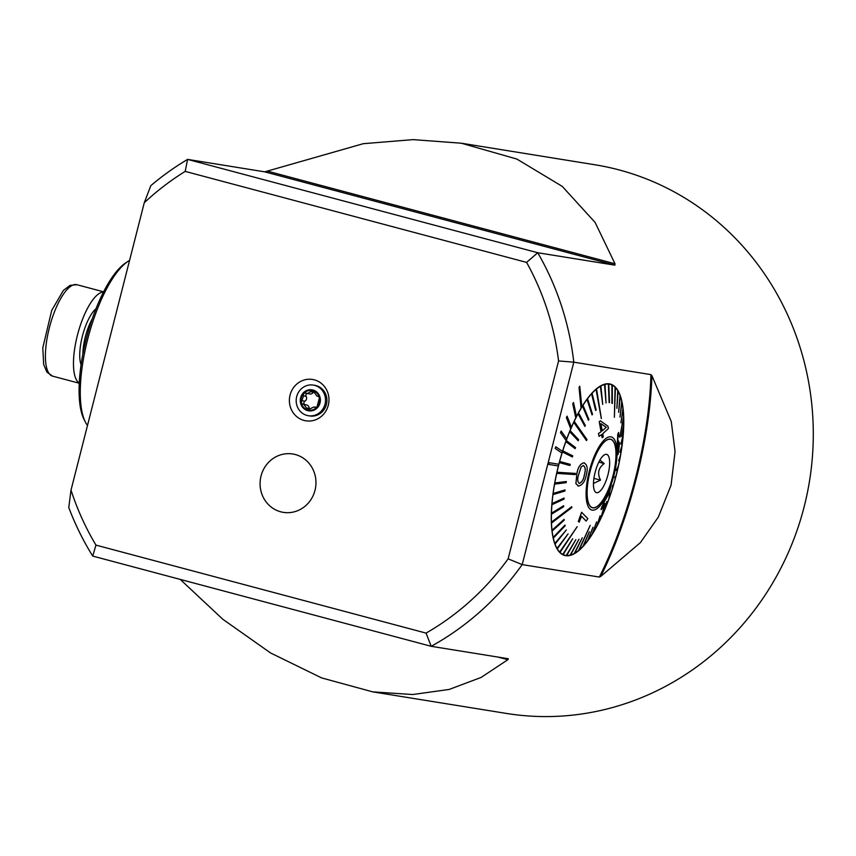 <?xml version="1.0" encoding="UTF-8"?>
<svg xmlns="http://www.w3.org/2000/svg" width="856" height="856" viewBox="0 0 856 856"><rect width="100%" height="100%" fill="white"/><g stroke="black" fill="none" stroke-linecap="round" stroke-linejoin="round"><path stroke-width="1.28" d="M267.318 171.104L264.718 171.842L187.592 159.398A277.879 262.278 -80.8 0 0 150.816 185.656L144.268 202.744L71.016 490.103L68.769 507.512A277.879 262.278 -80.8 0 0 92.716 556.079L431.189 646.301A277.879 262.278 -80.8 0 0 522.203 564.607L573.798 362.174L650.924 374.618L651.908 375.666L671.275 421.526L675.052 451.572L671.072 485.181L658.35 517.067L640.416 542.586L600.73 576.452L599.328 577.051L522.203 564.607L508.132 558.84L558.572 360.943L573.798 362.174A277.879 262.278 -80.8 0 0 537.739 252.734L614.865 265.167L615.004 263.776L595.113 222.442L562.253 186.383L516.874 159.066L461.32 143.209L413.052 139.624L363.212 143.701L267.318 171.104L615.004 263.776M508.132 558.84A266.055 251.118 -80.8 0 1 426.074 633.108L431.189 646.301L508.314 658.735L507.854 659.708L481.115 677.438L449.175 689.444L412.688 694.526L372.756 691.873L321.599 677.899L270.624 652.989L222.753 619.22L180.242 579.405M461.32 143.209L594.867 164.759A277.879 262.278 99.2 0 1 619.209 169.948A277.879 262.278 99.2 0 1 807.144 493.837A277.879 262.278 99.2 0 1 506.345 713.423L372.756 691.873M261.048 475.979A29.564 27.906 -80.8 0 0 283.315 512.359A29.564 27.906 -80.8 0 0 315.564 487.62A29.564 27.906 -80.8 0 0 292.731 453.99A29.564 27.906 -80.8 0 0 261.048 475.979M579.812 386.249L579.095 387.436L581.128 408.173A88.682 29.168 -75.1 0 1 581.845 406.985L579.758 386.238L579.041 387.426L581.074 408.162A88.682 29.168 -75.1 0 0 576.516 416.455M581.834 406.9A88.682 29.168 -75.1 0 1 610.371 384.077A88.682 29.168 -75.1 0 1 615.71 477.284A88.682 29.168 -75.1 0 1 564.692 555.458A88.682 29.168 -75.1 0 1 558.39 465.964M549.188 462.689L548.803 464.423L558.444 465.974A88.682 29.168 -75.1 0 1 558.882 464.262L549.188 462.689L548.803 464.423M558.829 464.241A88.682 29.168 -75.1 0 1 561.964 453.091L555.212 448.426L555.79 446.746L555.212 448.426M562.488 451.39A88.682 29.168 -75.1 0 1 566.126 440.605L560.487 432.612L561.129 431.017L560.487 432.612M566.726 438.957A88.682 29.168 -75.1 0 1 570.759 428.781L566.383 417.642L567.079 416.155L566.383 417.642M571.433 427.219A88.682 29.168 -75.1 0 1 575.788 417.878L572.75 403.861L573.488 402.513L572.75 403.861M558.572 360.943A266.055 251.118 -80.8 0 0 526.59 262.396L185.196 171.393A266.055 251.118 -80.8 0 0 144.268 202.744M185.196 171.393L187.592 159.398L537.739 252.734L526.59 262.396M328.297 405.241A20.951 19.774 99.2 0 1 295.149 415.16A20.951 19.774 99.2 0 1 304.105 380.021A20.951 19.774 99.2 0 1 328.297 405.241M71.016 490.103A266.055 251.118 -80.8 0 0 95.958 545.111L92.716 556.079M426.074 633.108L95.958 545.111M555.266 448.437L561.964 453.091M562.018 453.113A88.682 29.168 -75.1 0 1 562.542 451.422L555.79 446.746M560.541 432.622L566.126 440.605M566.18 440.615A88.682 29.168 -75.1 0 1 566.768 439.01L561.129 431.017M566.437 417.664L570.759 428.781M570.813 428.792A88.682 29.168 -75.1 0 1 571.466 427.294L567.079 416.155M572.803 403.872L575.788 417.878M575.842 417.899A88.682 29.168 -75.1 0 1 576.527 416.53L573.488 402.513M558.882 464.262L549.242 462.7M87.494 425.475A88.682 29.168 -75.1 0 1 85.311 421.944A88.682 29.168 -75.1 0 1 88.35 336.708A88.682 29.168 -75.1 0 1 128.133 261.283A88.682 29.168 -75.1 0 1 129.577 260.385M128.133 261.283L125.661 262.91A86.317 28.387 104.9 0 0 86.948 336.333A86.317 28.387 104.9 0 0 83.984 419.29L85.311 421.944M599.906 460.111L604.208 463.567C598.355 467.858 597.124 473.368 600.505 480.12L593.465 483.469M594.685 474.192A19.806 6.516 104.9 0 0 595.295 491.922A19.806 6.516 104.9 0 0 607.856 475.187A19.806 6.516 104.9 0 0 605.288 454.418A19.806 6.516 104.9 0 0 594.685 474.192M589.303 474.727A35.331 11.62 104.9 0 0 592.459 507.64A35.331 11.62 104.9 0 0 612.778 476.503A35.331 11.62 104.9 0 0 610.66 439.374A35.331 11.62 104.9 0 0 589.303 474.727M598.826 462.133L604.208 463.567M593.914 478.354L600.505 480.12M576.826 474.074L575.885 483.651L578.528 486.026M554.859 482.977A88.393 29.072 104.9 0 0 554.656 484.111L566.169 482.656L566.372 481.521L554.806 482.955A88.393 29.072 -75.1 0 1 556.732 473.379L575.253 474.566L575.51 473.422L556.988 472.234A88.393 29.072 -75.1 0 1 559.353 462.615L569.957 465.493L570.257 464.348L559.717 461.491A88.393 29.072 104.9 0 0 559.407 462.636L559.353 462.615M554.806 482.955L566.372 481.521M553.19 493.484A88.393 29.072 104.9 0 0 553.051 494.586L564.885 491.034L565.035 489.932L553.137 493.473A88.393 29.072 -75.1 0 1 554.602 484.089L554.656 484.111M553.137 493.473L565.035 489.932M552.067 503.628A88.393 29.072 104.9 0 0 551.981 504.676L564.04 499.091L564.125 498.042L552.013 503.617A88.393 29.072 -75.1 0 1 552.987 494.575L553.051 494.586M552.013 503.617L564.125 498.042M551.499 513.236A88.393 29.072 104.9 0 0 551.478 514.221L563.644 506.709L563.665 505.725L551.446 513.215A88.393 29.072 -75.1 0 1 551.927 504.666L551.981 504.676M551.446 513.215L563.665 505.725M551.499 522.149A88.393 29.072 104.9 0 0 551.542 523.059L571.797 507.576L571.765 506.677L551.446 522.139A88.393 29.072 -75.1 0 1 551.414 514.199L551.478 514.221M551.446 522.139L571.765 506.677M552.077 530.249A88.393 29.072 104.9 0 0 552.173 531.052L564.211 520.159L564.115 519.346L552.024 530.239A88.393 29.072 -75.1 0 1 551.478 523.037L551.542 523.059M552.024 530.239L564.115 519.346M553.211 537.386A88.393 29.072 104.9 0 0 553.361 538.092L565.163 525.766L565.014 525.07L553.147 537.375A88.393 29.072 -75.1 0 1 552.109 531.041L552.173 531.052M553.147 537.375L565.014 525.07M554.881 543.464A88.393 29.072 104.9 0 0 555.095 544.042L566.34 529.939L554.827 543.453A88.393 29.072 -75.1 0 1 553.308 538.071L553.361 538.092M554.827 543.453L566.34 529.939M557.074 548.375A88.393 29.072 104.9 0 0 557.331 548.824L568.084 533.876L557.021 548.364A88.393 29.072 -75.1 0 1 555.03 544.031L555.095 544.042M557.021 548.364L568.084 533.876M559.738 552.056A88.393 29.072 104.9 0 0 560.049 552.366L577.201 526.675L559.685 552.034A88.393 29.072 -75.1 0 1 557.277 548.814L557.331 548.824M559.685 552.034L577.201 526.675M562.852 554.431A88.393 29.072 104.9 0 0 563.205 554.602L572.696 538.734L562.799 554.41A88.393 29.072 -75.1 0 1 559.995 552.355L560.049 552.366M562.799 554.41L572.696 538.734M566.351 555.469A88.393 29.072 104.9 0 0 566.747 555.501L575.885 539.612L566.298 555.458A88.393 29.072 -75.1 0 1 564.767 555.18A88.393 29.072 -75.1 0 1 563.152 554.592L563.205 554.602M566.298 555.458L575.885 539.612M570.192 555.159A88.393 29.072 104.9 0 0 570.61 555.041L578.988 539.237L570.128 555.148A88.393 29.072 -75.1 0 1 566.758 555.49M570.128 555.148L578.988 539.237M574.301 553.5A88.393 29.072 104.9 0 0 574.75 553.244L582.294 537.782L574.237 553.49A88.393 29.072 -75.1 0 1 570.631 555.009M574.237 553.49L582.294 537.782M578.613 550.526A88.393 29.072 104.9 0 0 579.084 550.13L590.212 525.381L578.56 550.515A88.393 29.072 -75.1 0 1 574.783 553.179M578.56 550.515L590.212 525.381M583.075 546.278A88.393 29.072 104.9 0 0 583.557 545.754L589.335 531.769L583.022 546.256A88.393 29.072 -75.1 0 1 579.138 550.034M583.022 546.256L589.335 531.769M587.612 540.821A88.393 29.072 104.9 0 0 588.093 540.168L592.962 527.296L587.548 540.799A88.393 29.072 -75.1 0 1 583.621 545.604M587.548 540.799L592.962 527.296M592.138 534.24A88.393 29.072 104.9 0 0 592.62 533.481L596.578 521.935L592.085 534.23A88.393 29.072 -75.1 0 1 588.168 539.986M592.085 534.23L596.578 521.935M596.6 526.643A88.393 29.072 104.9 0 0 597.071 525.787L600.131 515.772L596.546 526.633A88.393 29.072 -75.1 0 1 592.705 533.245M596.546 526.633L600.131 515.772M600.912 518.158A88.393 29.072 104.9 0 0 601.361 517.206L605.032 503.371L600.858 518.148A88.393 29.072 -75.1 0 1 597.156 525.509M600.858 518.148L605.032 503.371M605.021 508.903A88.393 29.072 104.9 0 0 605.449 507.886L606.829 501.445L604.967 508.892A88.393 29.072 -75.1 0 1 601.447 516.896M604.967 508.892L606.829 501.445M608.851 499.037A88.393 29.072 104.9 0 0 609.247 497.957L609.857 493.505L608.798 499.016A88.393 29.072 -75.1 0 1 605.513 507.555M608.798 499.016L609.857 493.505M612.35 488.701A88.393 29.072 104.9 0 0 612.703 487.588L612.618 485.213L612.297 488.69A88.393 29.072 -75.1 0 1 609.279 497.668M612.297 488.69L612.618 485.213M615.464 478.076A88.393 29.072 104.9 0 0 615.764 476.931L615.057 476.696L614.758 477.841L615.4 478.055A88.393 29.072 -75.1 0 1 612.693 487.406M615.4 478.055L614.704 477.819L615.057 476.696M618.032 467.462A88.393 29.072 -75.1 0 1 615.71 476.91M616.074 470.522L618.128 467.312A88.393 29.072 104.9 0 0 618.385 466.167L616.074 470.522L618.321 466.156A88.393 29.072 -75.1 0 0 620.204 456.847M618.642 460.667L620.311 456.59A88.393 29.072 104.9 0 0 620.514 455.456L618.642 460.667L620.461 455.445A88.393 29.072 -75.1 0 0 621.873 446.393M619.99 452.257L621.98 446.083A88.393 29.072 104.9 0 0 622.13 444.981L619.926 452.246L622.066 444.96A88.393 29.072 -75.1 0 0 623.018 436.25M620.889 444.146L623.104 435.939A88.393 29.072 104.9 0 0 623.189 434.891L620.835 444.136L623.136 434.869A88.393 29.072 -75.1 0 0 623.607 426.62M621.349 436.464L623.671 426.331A88.393 29.072 104.9 0 0 623.703 425.346L621.349 436.464L623.639 425.336A88.393 29.072 -75.1 0 0 623.617 417.653M619.808 437.266L623.671 417.407A88.393 29.072 104.9 0 0 623.639 416.508L619.808 437.266L623.575 416.498A88.393 29.072 -75.1 0 0 623.061 409.521M620.9 422.843L623.093 409.318A88.393 29.072 104.9 0 0 623.008 408.505L620.9 422.843L622.943 408.494A88.393 29.072 -75.1 0 0 621.948 402.331M620.001 417.118L621.97 402.17A88.393 29.072 104.9 0 0 621.809 401.475L619.947 417.107L621.756 401.464A88.393 29.072 -75.1 0 0 620.279 396.21M618.674 412.25L620.29 396.103A88.393 29.072 104.9 0 0 620.086 395.526L618.61 412.239L620.022 395.504A88.393 29.072 -75.1 0 0 618.096 391.267M616.93 408.312L618.096 391.192A88.393 29.072 104.9 0 0 617.839 390.732L616.866 408.301L617.786 390.721A88.393 29.072 -75.1 0 0 615.432 387.554M614.373 417.268L615.432 387.511A88.393 29.072 104.9 0 0 615.122 387.201L614.373 417.268L615.068 387.18A88.393 29.072 -75.1 0 0 612.318 385.157A88.393 29.072 104.9 0 0 611.965 384.965L611.901 403.262L611.912 384.943A88.393 29.072 -75.1 0 0 610.296 384.355L607.995 383.745M608.819 384.098A88.393 29.072 104.9 0 0 608.423 384.066L609.525 402.609L608.766 384.077A88.393 29.072 -75.1 0 1 610.296 384.355M609.13 402.577L608.37 384.055A88.393 29.072 -75.1 0 0 604.925 384.387L604.989 384.408A88.393 29.072 104.9 0 0 604.561 384.515L606.037 402.951L604.989 384.408M606.037 402.951L604.507 384.505A88.393 29.072 -75.1 0 0 600.816 386.045L600.88 386.067A88.393 29.072 104.9 0 0 600.42 386.313L602.72 404.406L600.88 386.067M602.72 404.406L600.366 386.302A88.393 29.072 -75.1 0 0 596.504 389.02L596.557 389.041A88.393 29.072 104.9 0 0 596.086 389.437L601.308 418.541L596.033 389.416A88.393 29.072 -75.1 0 0 592.042 393.279L592.095 393.289A88.393 29.072 104.9 0 0 591.614 393.814L595.626 410.409L591.56 393.803A88.393 29.072 -75.1 0 0 587.505 398.736L587.569 398.746A88.393 29.072 104.9 0 0 587.077 399.399L592.052 414.893L592.534 414.25L587.569 398.746M592.052 414.893L587.023 399.377A88.393 29.072 -75.1 0 0 582.979 405.305L583.032 405.327A88.393 29.072 104.9 0 0 582.551 406.086L588.436 420.253L588.917 419.494L583.032 405.327M588.436 420.253L582.497 406.076A88.393 29.072 -75.1 0 0 578.517 412.902L578.57 412.913A88.393 29.072 104.9 0 0 578.11 413.78L584.883 426.416L585.354 425.55L578.57 412.913M584.883 426.416L578.046 413.769A88.393 29.072 -75.1 0 0 574.205 421.387L574.258 421.409A88.393 29.072 104.9 0 0 573.809 422.361L586.488 440.551L573.755 422.34A88.393 29.072 -75.1 0 0 570.096 430.643L570.15 430.664A88.393 29.072 104.9 0 0 569.732 431.681L578.185 440.744L578.613 439.716L570.15 430.664M578.185 440.744L569.668 431.67A88.393 29.072 -75.1 0 0 566.265 440.519L566.319 440.53A88.393 29.072 104.9 0 0 565.923 441.61L575.157 448.683L575.542 447.602L566.319 440.53M575.157 448.683L565.87 441.6A88.393 29.072 -75.1 0 0 562.767 450.845L562.82 450.866A88.393 29.072 104.9 0 0 562.467 451.979L572.397 456.976L572.75 455.863L562.82 450.866M572.397 456.976L562.413 451.968A88.393 29.072 -75.1 0 0 559.653 461.48L559.717 461.491M583.738 462.807C580.047 463.931 577.725 467.729 576.794 474.235L576.848 474.245C577.757 467.793 580.079 463.984 583.792 462.818L584.445 462.925L583.792 462.818C587.195 464.348 588.04 468.35 586.317 474.845C585.151 481.275 582.572 485.01 578.581 486.037L577.843 485.908M588.425 474.812A37.835 12.444 -75.1 0 1 615.218 441.086A37.835 12.444 -75.1 0 1 601.019 504.623A37.835 12.444 -75.1 0 1 588.425 474.812M598.558 433.532L601.083 431.734L599.286 421.698L600.398 420.831L599.232 421.676L601.03 431.724L598.505 433.51L599.05 436.367L598.505 433.51M601.543 434.559L602.153 437.705L601.597 434.581L599.05 436.367M619.145 444.253L618.128 452.043L618.781 442.723L618.599 440.99L618.032 442.841M618.407 452.546C617.807 455.531 617.497 455.456 617.508 452.332L617.775 446.843M617.989 445.024L617.337 443.547L617.775 434.26L618.653 432.408L617.775 434.26M618.653 441.011L618.053 442.852L617.775 441.536L618.032 436.153L618.471 435.094L618.877 436.571L617.978 436.132M610.981 486.112L609.194 493.366L604.539 501.295L602.303 506.57L603.694 504.997L603.213 506.613C601.447 509.855 600.805 510.454 601.265 508.411L604.925 499.861L608.766 493.752L610.981 486.112L608.712 493.741L604.871 499.851L601.137 509.609M603.694 504.997L602.239 506.549M581.513 516.232L586.135 521.079L581.566 516.243L579.17 522.16L578.367 521.39L581.609 512.295L587.805 518.597L586.135 521.079M581.609 512.295L578.314 521.379L579.17 522.16M595.68 410.42L596.161 409.896L592.095 393.289M586.542 440.562L586.991 439.61L574.258 421.409M612.318 403.454L612.318 385.136M601.372 418.552L596.557 389.041M589.249 474.727A35.471 11.663 -75.1 0 1 610.692 439.224A35.471 11.663 -75.1 0 1 612.832 476.514A35.471 11.663 -75.1 0 1 592.416 507.779A35.471 11.663 -75.1 0 1 589.249 474.727M575.51 473.422L557.053 472.255A88.393 29.072 104.9 0 0 556.924 472.822A88.393 29.072 104.9 0 0 556.796 473.4M559.407 462.636L569.957 465.493M578.581 486.037L575.885 483.651M575.938 483.661L576.848 474.245M579.02 483.383L579.33 483.437C582.08 482.206 583.781 479.296 584.423 474.716C585.836 470.126 585.472 467.055 583.332 465.504L581.106 466.98L578.742 474.352C577.233 478.879 577.426 481.896 579.33 483.437L579.277 483.415C582.027 482.195 583.717 479.296 584.37 474.706C585.782 470.126 585.418 467.055 583.278 465.493M601.137 509.62L601.212 508.4M602.303 506.57L602.196 507.244M617.829 434.27L617.561 452.343C617.551 455.467 617.85 455.542 618.46 452.557L619.583 442.638M619.198 444.275L618.535 450.791M618.877 436.571L618.653 432.408M618.46 452.557C617.85 455.542 617.551 455.467 617.561 452.343L617.508 452.332M600.398 420.831L607.985 426.235L608.391 428.556L602.72 433.714L603.287 436.849L602.153 437.705M600.848 423.613L606.251 427.315L602.153 430.857M606.305 427.326L600.901 423.624L602.207 430.878L606.251 427.315M300.617 397.74A10.646 10.047 -80.8 0 0 312.9 410.548A10.646 10.047 -80.8 0 0 317.458 392.69A10.646 10.047 -80.8 0 0 300.617 397.74M301.333 403.262L303.88 404.514L307.882 409.917A9.908 9.352 -80.8 0 1 301.333 403.262L301.216 402.78A9.908 9.352 -80.8 0 1 303.484 393.696L303.966 393.193A9.908 9.352 -80.8 0 1 312.429 390.646L307.325 393.567L305.378 392.851M308.053 409.949L307.882 409.917A9.908 9.352 -80.8 0 0 316.945 407.189A9.908 9.352 -80.8 0 0 319.427 397.826L319.299 397.345A9.908 9.352 -80.8 0 0 313.071 390.817L316.977 396.135L318.496 396.382M303.484 393.696L303.505 395.879L301.216 402.78M306.084 393.118L303.966 393.193M319.299 397.345L317.94 396.189M307.882 409.917L313.585 407.092L316.945 407.189L319.427 397.826M316.035 407.745L315.34 407.777M308.385 415.727L309.776 415.952A15.515 14.648 -80.8 0 0 326.714 402.973A15.515 14.648 -80.8 0 0 314.719 385.318L313.328 385.093A15.515 14.648 -80.8 0 0 296.69 396.638A15.515 14.648 -80.8 0 0 308.385 415.727A15.515 14.648 -80.8 0 0 325.312 402.748A15.515 14.648 -80.8 0 0 313.328 385.093M309.519 409.575A1.98 1.873 99.2 0 1 309.198 408.408A3.467 3.274 -80.8 0 0 306.469 404.931L303.88 404.514M304.875 404.674A1.98 1.873 99.2 0 1 304.886 401.197A3.467 3.274 -80.8 0 0 306.127 396.307A1.98 1.873 99.2 0 1 306.908 393.471M307.325 393.567L309.883 393.985A3.467 3.274 -80.8 0 0 313.328 392.155A1.98 1.873 99.2 0 1 313.852 391.492M316.463 407.574A3.467 3.274 -80.8 0 0 316.153 407.51L313.585 407.092M280.725 511.802A29.564 27.906 -80.8 0 0 283.315 512.359A29.564 27.906 -80.8 0 0 315.564 487.62A29.564 27.906 -80.8 0 0 292.731 453.99A29.564 27.906 -80.8 0 0 260.727 477.348A29.564 27.906 -80.8 0 0 280.725 511.802M79.255 383.028A47.294 15.558 -75.1 0 1 77.768 333.894A47.294 15.558 -75.1 0 1 103.512 292.024M599.328 577.051A185.324 60.947 104.9 0 0 650.924 374.618M497.989 657.076L507.854 659.708M264.718 171.842L614.865 265.167M600.73 576.452A187.09 61.525 104.9 0 0 651.908 375.666M309.198 408.408L306.576 407.98M304.886 401.197L302.264 400.769M306.127 396.307L303.505 395.879M313.328 392.155L310.696 391.727M318.282 396.275L317.587 396.168M76.419 284.609A47.294 15.558 104.9 0 0 49.509 327.174A47.294 15.558 104.9 0 0 52.558 376.126L46.909 372.125L43.677 364.506L42.8 347.857L51.724 310.375L63.376 290.43L70.053 285.369L76.922 284.716A47.294 15.558 104.9 0 0 76.419 284.609M81.074 364.763A31.929 10.497 -75.1 0 1 82.647 335.188A31.929 10.497 -75.1 0 1 96 308.759M92.266 318.86A29.564 9.726 104.9 0 0 82.861 354.149M591.432 507.373L592.459 507.64M609.633 439.096L610.66 439.374M564.767 555.18L562.467 554.56M103.608 291.832L76.922 284.716M79.244 383.231L52.558 376.126"/></g></svg>
